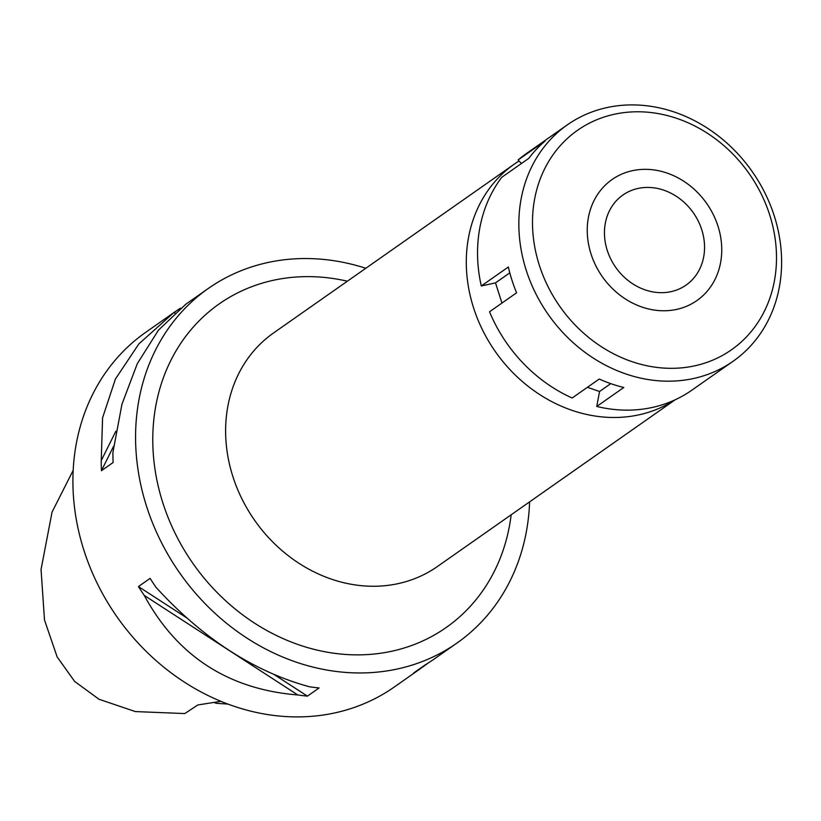 <?xml version="1.0" encoding="UTF-8"?>
<svg xmlns="http://www.w3.org/2000/svg" width="821" height="821" viewBox="0 0 821 821"><rect width="100%" height="100%" fill="white"/><g stroke="black" fill="none" stroke-linecap="round" stroke-linejoin="round"><path stroke-width="1.23" d="M214.435 702.643A34.369 29.648 -125 0 1 216.262 703.299L227.951 704.079M220.941 701.329L197.84 704.952L184.756 713.562L135.342 711.571L99.064 699.287L74.66 681.461L57.152 656.933L44.498 620.019L41.05 569.466L52.072 512.037L73.161 470.371M208.318 288.448L185.874 304.18L158.443 330.165L137.281 363.703L121.949 404.26L112.918 452.412A216.549 186.778 55 0 0 113.124 462.49L101.445 470.679A216.549 186.778 -125 0 1 101.24 460.602L102.574 417.848L115.412 379.035L138.882 343.886L173.785 312.657L145.656 332.382A216.549 186.778 55 0 0 97.873 584.675A216.549 186.778 55 0 0 334.835 712.905A216.549 186.778 55 0 0 394.316 686.992L421.235 668.099A216.549 186.778 -125 0 1 413.548 673.056L425.227 664.866A216.549 186.778 55 0 0 432.913 659.91L456.979 643.048A216.549 186.778 -125 0 1 397.497 668.961A216.549 186.778 -125 0 1 160.536 540.731A216.549 186.778 -125 0 1 208.318 288.448A216.549 186.778 -125 0 1 267.79 262.535A216.549 186.778 -125 0 1 365.807 268.272M529.607 501.857A216.549 186.778 -125 0 1 456.979 643.048M427.874 663.224L422.446 667.257M144.26 595.41A216.549 186.778 -125 0 1 138.431 586.563L150.11 578.374A216.549 186.778 55 0 0 155.939 587.22C202.623 638.379 253.802 671.557 309.455 686.767A216.549 186.778 55 0 0 319.102 687.947L307.423 696.136A216.549 186.778 -125 0 1 297.777 694.956C228.423 689.353 177.254 656.164 144.26 595.41L297.777 694.956M173.785 312.657L175.417 311.528A216.549 186.778 -125 0 1 180.446 308.214M347.355 281.203A197.645 170.47 55 0 0 273.455 280.269A197.645 170.47 55 0 0 162.784 502.698A197.645 170.47 55 0 0 391.843 651.217A197.645 170.47 55 0 0 511.155 514.798M674.78 399.96A142.649 123.037 -125 0 1 638.83 414.862A142.649 123.037 -125 0 1 482.738 330.391A142.649 123.037 -125 0 1 514.213 164.2L273.537 332.977A142.649 123.037 55 0 0 242.062 499.168A142.649 123.037 55 0 0 398.154 583.628A142.649 123.037 55 0 0 437.336 566.562L675.149 399.796M514.213 164.2A142.649 123.037 -125 0 1 519.057 160.998M307.423 696.136L274.06 674.503M186.736 617.885L138.431 586.563M101.24 460.602L115.853 431.23M174.647 313.078L175.417 311.528M101.445 470.679L113.616 446.214M421.573 667.432L421.235 668.099M638.03 188.44A54.997 47.433 55 0 0 622.923 195.018A54.997 47.433 55 0 0 610.793 259.097A54.997 47.433 55 0 0 670.973 291.66A54.997 47.433 55 0 0 686.079 285.082A54.997 47.433 55 0 0 698.209 221.003A54.997 47.433 55 0 0 638.03 188.44M676.637 309.404A73.9 63.74 -125 0 1 590.987 253.863A73.9 63.74 -125 0 1 632.365 170.696A73.9 63.74 -125 0 1 698.312 193.274A73.9 63.74 -125 0 1 713.398 214.794A73.9 63.74 -125 0 1 676.637 309.404A73.9 63.74 55 0 0 713.398 214.794A73.9 63.74 55 0 0 698.312 193.274A73.9 63.74 55 0 0 632.365 170.696A73.9 63.74 55 0 0 590.987 253.863A73.9 63.74 55 0 0 676.637 309.404M567.342 124.843A144.363 124.515 -125 0 1 606.996 107.572A144.363 124.515 -125 0 1 764.967 193.048A144.363 124.515 -125 0 1 733.112 361.25A144.363 124.515 -125 0 1 693.468 378.522A144.363 124.515 -125 0 1 535.487 293.035A144.363 124.515 -125 0 1 567.342 124.843L526.045 153.804A144.363 124.515 55 0 0 518.072 159.972L521.448 163.492M518.072 159.972L545.134 140.996A144.363 124.515 55 0 0 528.786 158.35L501.723 177.326A144.363 124.515 55 0 0 481.301 285.975L495.504 282.876L501.949 303.072M481.301 285.975L508.353 266.999A144.363 124.515 55 0 0 516.594 292.799L489.532 311.775A144.363 124.515 55 0 0 572.155 398.011L599.217 379.035A144.363 124.515 55 0 0 623.796 387.481L596.744 406.457A144.363 124.515 55 0 0 652.161 407.483A144.363 124.515 55 0 0 691.816 390.211L733.112 361.25M587.415 387.307L599.556 391.484L596.744 406.457M614.354 114.252A134.059 115.628 -125 0 1 769.718 214.989A134.059 115.628 -125 0 1 694.648 365.848A134.059 115.628 -125 0 1 539.284 265.111A134.059 115.628 -125 0 1 614.354 114.252M610.752 383.633L599.556 391.484M509.81 272.849L495.504 282.876"/></g></svg>
